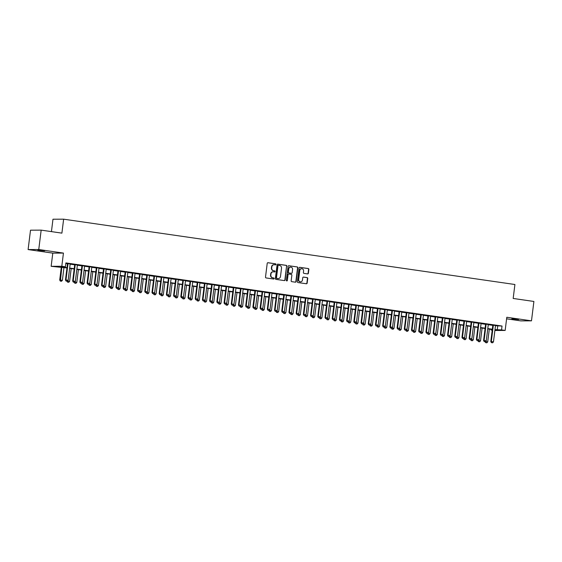 <?xml version="1.0" encoding="UTF-8"?>
<svg xmlns="http://www.w3.org/2000/svg" width="562" height="562" viewBox="0 0 562 562"><rect width="100%" height="100%" fill="white"/><g stroke="black" fill="none" stroke-linecap="round" stroke-linejoin="round"><path stroke-width="0.84" d="M275.963 264.414A0.541 0.499 89.7 0 0 275.535 263.81L268.018 262.721A0.766 0.717 89.7 0 0 267.217 263.381L265.51 277.08A0.766 0.717 89.7 0 0 266.121 277.937L273.638 279.026A0.541 0.499 89.7 0 0 274.2 278.569A0.541 0.499 89.7 0 0 273.771 277.965L272.802 277.825A2.459 2.283 89.7 0 1 270.842 275.057L270.982 273.919A2.459 2.283 89.7 0 1 273.546 271.811L274.523 271.952A0.541 0.499 89.7 0 0 275.085 271.488A0.541 0.499 89.7 0 0 274.656 270.884L273.68 270.743A2.459 2.283 89.7 0 1 271.72 267.983L271.86 266.838A2.459 2.283 89.7 0 1 274.432 264.73L275.401 264.878A0.541 0.499 89.7 0 0 275.963 264.414M275.317 264.864A0.541 0.499 89.7 0 0 275.247 263.81L267.779 262.728M273.553 279.019A0.541 0.499 89.7 0 0 273.483 277.965L272.802 277.825M274.432 271.938A0.541 0.499 89.7 0 0 274.368 270.884L273.68 270.743M518.628 319.497L511.82 318.886L518.628 319.497M44.644 250.884L37.83 250.273L44.644 250.884M307.576 273.912A0.766 0.717 89.7 0 0 308.376 273.251L308.854 269.409A0.766 0.717 89.7 0 0 308.243 268.545L299.897 267.336A0.766 0.717 89.7 0 0 299.089 267.997L297.389 281.688A0.766 0.717 89.7 0 0 298 282.553L306.346 283.761A0.766 0.717 89.7 0 0 307.154 283.108L307.73 278.464A0.766 0.717 89.7 0 0 307.119 277.6L303.543 277.08A0.766 0.717 89.7 0 0 302.742 277.74L302.454 280.045A2.051 1.911 89.7 0 1 300.572 281.822A2.051 1.911 89.7 0 1 298.668 279.497L299.792 270.477A2.051 1.911 89.7 0 1 301.675 268.699A2.051 1.911 89.7 0 1 303.578 271.024L303.389 272.528A0.766 0.717 89.7 0 0 304 273.392L307.576 273.912M495.48 325.742L502.035 326.044L501.55 329.922L505.154 330.442L494.89 330.491M41.166 230.132L38.757 249.514L28.1 249.563L30.517 230.181L41.166 230.132L61.897 233.132L63.632 219.18L514.911 284.505L513.176 298.457L533.9 301.457L531.483 320.839L506.798 317.263L505.154 330.442M28.1 249.563L52.793 253.132L63.443 253.09L38.757 249.514M63.443 253.09L61.806 266.269L65.41 266.788L61.089 266.81L66.997 267.667M502.035 326.044L65.894 262.911L65.41 266.788M286.852 266.219A0.766 0.717 89.7 0 0 286.241 265.355L277.888 264.147A0.766 0.717 89.7 0 0 277.087 264.807L275.38 278.506A0.766 0.717 89.7 0 0 275.991 279.37L284.344 280.578A0.766 0.717 89.7 0 0 285.145 279.918L286.564 266.226A0.766 0.717 89.7 0 0 285.953 265.362L277.649 264.161M288.889 265.742L297.242 266.95A0.766 0.717 89.7 0 1 297.853 267.814L296.146 281.513A0.766 0.717 89.7 0 1 295.345 282.173L291.769 281.653A0.766 0.717 89.7 0 1 291.158 280.789L291.854 275.232A0.766 0.717 89.7 0 0 291.235 274.368L288.868 274.031A0.766 0.717 89.7 0 0 288.067 274.685L287.344 280.473A0.541 0.499 89.7 0 1 286.852 280.937A0.541 0.499 89.7 0 1 286.353 280.326L288.088 266.402A0.766 0.717 89.7 0 1 288.889 265.742L288.692 265.742M506.601 318.83L520.833 320.888L531.483 320.839M70.18 263.95L67.51 263.564M77.387 264.997L74.718 264.611M84.595 266.037L81.926 265.65M91.803 267.083L89.133 266.697M99.017 268.123L96.341 267.737M106.225 269.17L103.556 268.784M113.433 270.217L110.763 269.83M120.64 271.256L117.971 270.87M127.848 272.303L125.178 271.917M135.063 273.343L132.386 272.956M142.27 274.389L139.594 274.003M149.478 275.429L146.808 275.043M156.686 276.476L154.016 276.09M163.893 277.516L161.224 277.129M171.108 278.562L168.431 278.176M178.316 279.609L175.639 279.216M185.523 280.649L182.854 280.262M192.731 281.695L190.061 281.309M199.939 282.735L197.269 282.349M207.146 283.782L204.477 283.396M214.361 284.822L211.684 284.435M221.569 285.868L218.899 285.482M228.776 286.908L226.107 286.522M235.984 287.955L233.314 287.568M243.191 288.994L240.522 288.608M250.406 290.041L247.73 289.655M257.614 291.088L254.937 290.695M264.821 292.128L262.152 291.741M272.029 293.174L269.36 292.788M279.237 294.214L276.567 293.828M286.444 295.261L283.775 294.874M293.659 296.3L290.983 295.914M300.867 297.347L298.197 296.961M308.074 298.387L305.405 298M315.282 299.434L312.613 299.047M322.49 300.473L319.82 300.087M329.704 301.52L327.028 301.134M336.912 302.567L334.235 302.173M344.12 303.606L341.45 303.22M351.327 304.653L348.658 304.267M358.535 305.693L355.865 305.307M365.743 306.74L363.073 306.353M372.957 307.779L370.281 307.393M380.165 308.826L377.495 308.44M387.373 309.866L384.703 309.479M394.58 310.912L391.911 310.526M401.788 311.952L399.118 311.566M409.003 312.999L406.326 312.613M416.21 314.046L413.534 313.659M423.418 315.085L420.748 314.699M430.625 316.132L427.956 315.746M437.833 317.172L435.164 316.785M445.041 318.218L442.371 317.832M452.255 319.258L449.579 318.872M459.463 320.305L456.794 319.918M466.671 321.345L464.001 320.958M473.878 322.391L471.209 322.005M481.086 323.431L478.417 323.045M488.301 324.478L485.624 324.091M65.81 263.543L67.482 263.789M70.152 264.175L74.69 264.828M77.359 265.215L81.897 265.875M84.567 266.262L89.105 266.915M91.782 267.301L96.313 267.962M98.989 268.348L103.527 269.008M106.197 269.395L110.735 270.048M113.405 270.434L117.943 271.095M120.612 271.481L125.15 272.134M127.82 272.521L132.358 273.181M135.035 273.568L139.573 274.221M142.242 274.607L146.78 275.268M149.45 275.654L153.988 276.307M156.657 276.694L161.196 277.354M163.865 277.74L168.403 278.394M171.08 278.78L175.611 279.44M178.287 279.827L182.826 280.487M185.495 280.874L190.033 281.527M192.703 281.913L197.241 282.574M199.91 282.96L204.449 283.613M207.125 284L211.656 284.66M214.333 285.046L218.871 285.7M221.54 286.086L226.079 286.746M228.748 287.133L233.286 287.786M235.956 288.173L240.494 288.833M243.163 289.219L247.702 289.873M250.378 290.266L254.909 290.919M257.586 291.306L262.124 291.966M264.793 292.352L269.331 293.006M272.001 293.392L276.539 294.052M279.209 294.439L283.747 295.092M286.423 295.479L290.954 296.139M293.631 296.525L298.169 297.179M300.839 297.565L305.377 298.225M308.046 298.612L312.584 299.265M315.254 299.651L319.792 300.312M322.462 300.698L327 301.351M329.676 301.745L334.214 302.398M336.884 302.785L341.422 303.445M344.092 303.831L348.63 304.485M351.299 304.871L355.837 305.531M358.507 305.918L363.045 306.571M365.722 306.957L370.253 307.618M372.929 308.004L377.467 308.657M380.137 309.044L384.675 309.704M387.344 310.091L391.883 310.744M394.552 311.13L399.09 311.791M401.76 312.177L406.298 312.83M408.974 313.224L413.513 313.877M416.182 314.263L420.72 314.924M423.39 315.31L427.928 315.963M430.597 316.35L435.136 317.01M437.805 317.397L442.343 318.05M445.02 318.436L449.551 319.097M452.227 319.483L456.766 320.136M459.435 320.523L463.973 321.183M466.643 321.569L471.181 322.223M473.85 322.609L478.388 323.269M481.058 323.656L485.596 324.316M488.273 324.703L492.811 325.356M495.508 325.524L492.832 325.138M63.632 219.18L52.976 219.222L51.437 231.621M492.207 330.161L490.893 329.971L492.235 329.964M490.97 329.339L490.893 329.971M66.962 267.962L51.149 266.318L61.806 266.269M52.793 253.132L51.149 266.318M494.996 329.62L501.55 329.922M69.667 268.053L74.205 268.706M76.875 269.093L81.413 269.753M84.089 270.139L88.627 270.793M91.297 271.179L95.835 271.839M98.505 272.226L103.043 272.879M105.712 273.265L110.25 273.926M112.92 274.312L117.458 274.966M120.135 275.352L124.666 276.012M127.342 276.399L131.88 277.052M134.55 277.445L139.088 278.099M141.757 278.485L146.296 279.145M148.965 279.532L153.503 280.185M156.173 280.571L160.711 281.232M163.387 281.618L167.926 282.272M170.595 282.658L175.133 283.318M177.803 283.705L182.341 284.358M185.01 284.744L189.549 285.405M192.218 285.791L196.756 286.444M199.433 286.831L203.964 287.491M206.64 287.877L211.179 288.538M213.848 288.924L218.386 289.578M221.056 289.964L225.594 290.624M228.263 291.011L232.801 291.664M235.478 292.05L240.009 292.711M242.686 293.097L247.224 293.75M249.893 294.137L254.431 294.797M257.101 295.183L261.639 295.837M264.309 296.223L268.847 296.884M271.516 297.27L276.054 297.923M278.731 298.31L283.262 298.97M285.939 299.356L290.477 300.017M293.146 300.403L297.684 301.056M300.354 301.443L304.892 302.103M307.562 302.489L312.1 303.143M314.776 303.529L319.307 304.19M321.984 304.576L326.522 305.229M329.192 305.616L333.73 306.276M336.399 306.662L340.937 307.316M343.607 307.702L348.145 308.362M350.814 308.749L355.353 309.402M358.029 309.795L362.567 310.449M365.237 310.835L369.775 311.496M372.444 311.882L376.983 312.535M379.652 312.922L384.19 313.582M386.86 313.968L391.398 314.622M394.074 315.008L398.606 315.668M401.282 316.055L405.82 316.708M408.49 317.094L413.028 317.755M415.697 318.141L420.236 318.795M422.905 319.181L427.443 319.841M430.113 320.228L434.651 320.881M437.327 321.274L441.865 321.928M444.535 322.314L449.073 322.974M451.743 323.361L456.281 324.014M458.95 324.4L463.488 325.061M466.158 325.447L470.696 326.101M473.373 326.487L477.904 327.147M480.58 327.534L485.118 328.187M487.788 328.573L492.326 329.234M492.291 329.529L487.753 328.868M485.076 328.482L480.545 327.829M477.869 327.442L473.33 326.782M470.661 326.396L466.123 325.742M463.453 325.356L458.915 324.695M456.246 324.309L451.707 323.656M449.031 323.269L444.5 322.609M441.823 322.223L437.285 321.569M434.616 321.183L430.078 320.523M427.408 320.136L422.87 319.476M420.2 319.09L415.662 318.436M412.993 318.05L408.455 317.389M405.778 317.003L401.24 316.35M398.57 315.963L394.032 315.303M391.363 314.917L386.825 314.263M384.155 313.877L379.617 313.217M376.947 312.83L372.409 312.177M369.733 311.791L365.202 311.13M362.525 310.744L357.987 310.091M355.317 309.697L350.779 309.044M348.11 308.657L343.572 307.997M340.902 307.611L336.364 306.957M333.695 306.571L329.156 305.911M326.48 305.524L321.942 304.871M319.272 304.485L314.734 303.824M312.065 303.438L307.526 302.785M304.857 302.398L300.319 301.738M297.649 301.351L293.111 300.698M290.435 300.312L285.903 299.651M283.227 299.265L278.689 298.612M276.019 298.218L271.481 297.565M268.812 297.179L264.273 296.518M261.604 296.132L257.066 295.479M254.396 295.092L249.858 294.432M247.182 294.045L242.643 293.392M239.974 293.006L235.436 292.345M232.766 291.959L228.228 291.306M225.559 290.919L221.021 290.259M218.351 289.873L213.813 289.219M211.136 288.833L206.605 288.173M203.929 287.786L199.391 287.133M196.721 286.739L192.183 286.086M189.513 285.7L184.975 285.039M182.306 284.653L177.768 284M175.098 283.613L170.56 282.953M167.883 282.567L163.345 281.913M160.676 281.527L156.138 280.867M153.468 280.48L148.93 279.827M146.261 279.44L141.722 278.78M139.053 278.394L134.515 277.74M131.838 277.354L127.307 276.694M124.631 276.307L120.092 275.647M117.423 275.261L112.885 274.607M110.215 274.221L105.677 273.561M103.008 273.174L98.469 272.521M95.793 272.134L91.262 271.474M88.585 271.088L84.047 270.434M81.378 270.048L76.839 269.388M74.17 269.001L69.632 268.348M497.714 326.065L497.229 329.943M273.975 264.716A2.459 2.283 89.7 0 0 271.572 266.845L271.86 266.838M273.392 270.743A2.459 2.283 89.7 0 1 271.432 267.983L271.572 266.845M273.09 271.797A2.459 2.283 89.7 0 0 270.694 273.919L270.982 273.919M272.514 277.825A2.459 2.283 89.7 0 1 270.554 275.064L270.694 273.919M284.295 280.571A0.766 0.717 89.7 0 0 284.857 279.918L286.564 266.226M278.534 265.327A0.541 0.499 89.7 0 0 277.972 265.791L276.476 277.811A0.541 0.499 89.7 0 0 276.904 278.415L277.93 278.562A2.459 2.283 89.7 0 0 280.494 276.455L281.52 268.236A2.459 2.283 89.7 0 0 279.56 265.475L278.534 265.327M278.394 265.327L278.246 265.327A0.541 0.499 89.7 0 0 277.684 265.791L277.972 265.791M277.642 278.569L277.93 278.562A2.459 2.283 89.7 0 1 277.642 278.569L276.616 278.415A0.541 0.499 89.7 0 1 276.188 277.811L277.684 265.791M288.657 265.749L297.242 266.95M295.296 282.166A0.766 0.717 89.7 0 0 295.858 281.513L297.565 267.814A0.766 0.717 89.7 0 0 296.954 266.95M288.58 274.031A0.766 0.717 89.7 0 0 287.779 274.692L287.344 280.473M286.711 280.916A0.541 0.499 89.7 0 0 287.056 280.473M292.57 269.472A2.051 1.911 89.7 0 0 290.666 267.14A2.051 1.911 89.7 0 0 288.784 268.924L288.39 272.099A0.766 0.717 89.7 0 0 289.001 272.963L291.369 273.308A0.766 0.717 89.7 0 0 292.177 272.647L292.57 269.472M290.526 267.147A2.051 1.911 89.7 0 0 288.496 268.924L288.784 268.924M291.278 273.308A0.766 0.717 89.7 0 1 291.081 273.308L288.713 272.963A0.766 0.717 89.7 0 1 288.102 272.099L288.496 268.924M301.534 268.706A2.051 1.911 89.7 0 0 299.504 270.477L299.792 270.477M300.424 281.815A2.051 1.911 89.7 0 1 298.38 279.497L299.504 270.477M306.297 283.754A0.766 0.717 89.7 0 0 306.866 283.108L307.442 278.464A0.766 0.717 89.7 0 0 306.831 277.6L303.304 277.094M307.526 273.905A0.766 0.717 89.7 0 0 308.088 273.251L308.566 269.409A0.766 0.717 89.7 0 0 307.955 268.545L299.658 267.343M61.307 267.14L59.705 280.009L62.382 280.326L63.977 267.526M60.331 281.098L61.504 281.253L60.331 281.098L59.705 280.009M61.813 267.217L60.422 281.098M62.382 280.326L61.504 281.253M66.183 281.07L67.264 281.225L66.183 281.07L65.979 279.981L65.459 279.988L67.524 263.459M70.194 263.845L68.142 280.298L65.979 279.981L68.03 263.536M67.264 281.225L68.142 280.298M65.459 279.988L66.091 281.07M67.433 281.049L69.59 281.365L71.184 268.573M67.545 282.138L68.712 282.3L67.545 282.138L66.997 281.204M67.433 281.056L67.63 282.138M69.59 281.365L68.712 282.3M74.837 283.185L75.919 283.339L74.837 283.185L74.641 282.096L76.804 282.412L78.399 269.612M74.753 283.185L74.205 282.243M76.804 282.412L75.919 283.339M82.045 284.224L83.127 284.386L82.045 284.224L81.848 283.143L84.012 283.452L85.607 270.659M81.961 284.224L81.413 283.29M84.012 283.452L83.127 284.386M89.26 285.271L90.334 285.426L89.26 285.271L89.056 284.182L91.22 284.498L92.814 271.699M89.168 285.271L88.627 284.337M91.22 284.498L90.334 285.426M73.39 282.117L74.472 282.272L73.39 282.117L73.186 281.028L72.674 281.028L74.732 264.505M77.401 264.892L75.35 281.344L73.186 281.028L75.238 264.576M74.472 282.272L75.35 281.344M72.674 281.028L73.306 282.117M80.598 283.157L81.68 283.318L80.598 283.157L80.401 282.075L79.881 282.075L81.94 265.545M84.609 265.931L82.565 282.384L80.401 282.075L82.445 265.622M81.68 283.318L82.565 282.384M79.881 282.075L80.514 283.157M87.805 284.203L88.887 284.358L87.805 284.203L87.609 283.115L87.089 283.115L89.147 266.592M91.817 266.978L89.772 283.431L87.609 283.115L89.66 266.662M88.887 284.358L89.772 283.431M87.089 283.115L87.721 284.203M95.013 285.243L96.095 285.405L95.013 285.243L94.816 284.161L94.297 284.161L96.355 267.631M99.031 268.018L96.98 284.47L94.816 284.161L96.868 267.709M96.095 285.405L96.98 284.47M94.297 284.161L94.929 285.243M96.467 286.318L97.549 286.472L96.467 286.318L96.264 285.229L98.427 285.538L100.022 272.746M96.376 286.318L95.835 285.377M98.427 285.538L97.549 286.472M102.228 286.29L103.303 286.444L102.228 286.29L102.024 285.201L101.504 285.201L103.563 268.678M106.239 269.065L104.188 285.517L102.024 285.201L104.075 268.748M103.303 286.444L104.188 285.517M101.504 285.201L102.136 286.29M103.675 287.358L104.757 287.512L103.675 287.358L103.478 286.269L105.635 286.585L107.23 273.785M103.591 287.358L103.043 286.423M105.635 286.585L104.757 287.512M110.883 288.404L111.964 288.559L110.883 288.404L110.686 287.315L112.85 287.625L114.437 274.832M110.798 288.404L110.25 287.463M112.85 287.625L111.964 288.559M118.09 289.444L119.172 289.599L118.09 289.444L117.894 288.355L120.057 288.671L121.652 275.879M118.006 289.444L117.458 288.51M120.057 288.671L119.172 289.599M125.298 290.491L126.38 290.645L125.298 290.491L125.101 289.402L127.265 289.718L128.86 276.918M125.214 290.491L124.666 289.549M127.265 289.718L126.38 290.645M132.513 291.53L133.594 291.692L132.513 291.53L132.309 290.449L134.473 290.758L136.067 277.965M132.421 291.53L131.88 290.596M134.473 290.758L133.594 291.692M109.435 287.33L110.517 287.491L109.435 287.33L109.232 286.248L108.719 286.248L110.777 269.725M113.447 270.111L111.395 286.557L109.232 286.248L111.283 269.795M110.517 287.491L111.395 286.557M108.719 286.248L109.344 287.337M116.643 288.376L117.725 288.531L116.643 288.376L116.446 287.287L115.927 287.294L117.985 270.765M120.654 271.151L118.603 287.603L116.446 287.287L118.491 270.842M117.725 288.531L118.603 287.603M115.927 287.294L116.559 288.376M123.851 289.423L124.933 289.578L123.851 289.423L123.654 288.334L123.134 288.334L125.193 271.811M127.862 272.198L125.818 288.643L123.654 288.334L125.698 271.882M124.933 289.578L125.818 288.643M123.134 288.334L123.766 289.423M131.058 290.463L132.14 290.617L131.058 290.463L130.862 289.374L130.342 289.381L132.4 272.851M135.07 273.237L133.025 289.69L130.862 289.374L132.913 272.928M132.14 290.617L133.025 289.69M130.342 289.381L130.974 290.463M138.266 291.509L139.348 291.664L138.266 291.509L138.069 290.421L137.55 290.421L139.608 273.898M142.284 274.284L140.233 290.73L138.069 290.421L140.121 273.968M139.348 291.664L140.233 290.73M137.55 290.421L138.182 291.509M139.524 291.481L141.68 291.804L143.275 279.005M139.636 292.577L140.802 292.732L139.636 292.577L139.088 291.636M139.517 291.488L139.72 292.577M141.68 291.804L140.802 292.732M145.481 292.549L146.563 292.704L145.481 292.549L145.277 291.46L144.764 291.467L146.822 274.937M149.492 275.324L147.441 291.776L145.277 291.46L147.328 275.015M146.563 292.704L147.441 291.776M144.764 291.467L145.389 292.549M146.928 293.617L148.01 293.778L146.928 293.617L146.731 292.535L148.888 292.844L150.483 280.052M146.844 293.617L146.296 292.683M148.888 292.844L148.01 293.778M152.688 293.596L153.77 293.75L152.688 293.596L152.485 292.507L151.972 292.507L154.03 275.984M156.7 276.371L154.648 292.823L152.485 292.507L154.536 276.054M153.77 293.75L154.648 292.823M151.972 292.507L152.604 293.596M153.932 293.575L156.103 293.891L157.697 281.091M154.051 294.664L155.217 294.818L154.051 294.664L153.503 293.722M153.939 293.575L154.136 294.664M156.103 293.891L155.217 294.818M159.896 294.636L160.978 294.797L159.896 294.636L159.699 293.554L159.179 293.554L161.238 277.024M163.907 277.41L161.863 293.863L159.699 293.554L161.744 277.101M160.978 294.797L161.863 293.863M159.179 293.554L159.812 294.636M161.343 295.703L162.425 295.865L161.343 295.703L161.146 294.621L163.31 294.931L164.905 282.138M161.259 295.703L160.711 294.769M163.31 294.931L162.425 295.865M167.104 295.682L168.186 295.837L167.104 295.682L166.907 294.593L166.387 294.593L168.445 278.071M171.115 278.457L169.071 294.91L166.907 294.593L168.958 278.141M168.186 295.837L169.071 294.91M166.387 294.593L167.019 295.682M168.558 296.75L169.633 296.905L168.558 296.75L168.354 295.661L170.518 295.977L172.113 283.178M168.467 296.75L167.926 295.816M170.518 295.977L169.633 296.905M174.311 296.722L175.393 296.884L174.311 296.722L174.115 295.64L173.595 295.64L175.653 279.11M178.33 279.497L176.278 295.949L174.115 295.64L176.166 279.188M175.393 296.884L176.278 295.949M173.595 295.64L174.227 296.722M175.766 297.797L176.847 297.951L175.766 297.797L175.562 296.708L177.725 297.017L179.32 284.224M175.674 297.797L175.133 296.855M177.725 297.017L176.847 297.951M181.526 297.769L182.601 297.923L181.526 297.769L181.322 296.68L180.802 296.687L182.861 280.157M185.537 280.543L183.486 296.996L181.322 296.68L183.374 280.227M182.601 297.923L183.486 296.996M180.802 296.687L181.435 297.769M182.769 297.748L184.933 298.064L186.528 285.264M182.889 298.836L184.055 298.991L182.889 298.836L182.341 297.902M182.776 297.748L182.973 298.836M184.933 298.064L184.055 298.991M189.984 298.787L192.148 299.103L193.735 286.311M190.097 299.883L191.263 300.038L190.097 299.883L189.549 298.942M189.984 298.794L190.181 299.883M192.148 299.103L191.263 300.038M197.388 300.923L198.47 301.077L197.388 300.923L197.192 299.834L199.355 300.15L200.95 287.358M197.304 300.923L196.756 299.989M199.355 300.15L198.47 301.077M204.596 301.97L205.678 302.124L204.596 301.97L204.399 300.881L206.563 301.197L208.158 288.397M204.512 301.97L203.971 301.028M206.563 301.197L205.678 302.124M211.811 303.009L212.893 303.171L211.811 303.009L211.607 301.927L213.771 302.237L215.365 289.444M211.719 303.009L211.179 302.075M213.771 302.237L212.893 303.171M219.018 304.056L220.1 304.211L219.018 304.056L218.815 302.967L220.978 303.283L222.573 290.484M218.934 304.056L218.386 303.115M220.978 303.283L220.1 304.211M226.226 305.096L227.308 305.257L226.226 305.096L226.029 304.014L228.193 304.323L229.781 291.53M226.142 305.096L225.594 304.161M228.193 304.323L227.308 305.257M233.434 306.142L234.516 306.297L233.434 306.142L233.237 305.054L235.401 305.37L236.995 292.57M233.349 306.142L232.801 305.201M235.401 305.37L234.516 306.297M240.445 306.093L242.608 306.409L244.203 293.617M240.557 307.189L241.723 307.344L240.557 307.189L240.009 306.248M240.445 306.1L240.641 307.182M242.608 306.409L241.723 307.344M247.856 308.229L248.931 308.383L247.856 308.229L247.652 307.14L249.816 307.456L251.411 294.657M247.765 308.229L247.224 307.295M249.816 307.456L248.931 308.383M255.064 309.276L256.146 309.43L255.064 309.276L254.86 308.187L257.024 308.496L258.618 295.703M254.972 309.276L254.431 308.334M257.024 308.496L256.146 309.43M262.271 310.315L263.353 310.47L262.271 310.315L262.075 309.226L264.231 309.543L265.826 296.743M262.187 310.315L261.639 309.381M264.231 309.543L263.353 310.47M269.479 311.362L270.561 311.517L269.479 311.362L269.282 310.273L271.446 310.582L273.034 297.79M269.395 311.362L268.847 310.421M271.446 310.582L270.561 311.517M276.483 311.313L278.654 311.629L280.248 298.836M276.602 312.402L277.769 312.556L276.602 312.402L276.054 311.467M276.49 311.313L276.687 312.402M278.654 311.629L277.769 312.556M283.894 313.448L284.976 313.603L283.894 313.448L283.698 312.36L285.861 312.676L287.456 299.876M283.81 313.448L283.269 312.507M285.861 312.676L284.976 313.603M290.905 313.399L293.069 313.715L294.664 300.923M291.018 314.488L292.191 314.65L291.018 314.488L290.477 313.554M290.905 313.406L291.109 314.488M293.069 313.715L292.191 314.65M298.317 315.535L299.398 315.689L298.317 315.535L298.113 314.446L300.277 314.762L301.871 301.963M298.232 315.535L297.684 314.594M300.277 314.762L299.398 315.689M305.321 315.493L307.491 315.802L309.079 303.009M305.44 316.575L306.606 316.736L305.44 316.575L304.892 315.64M305.328 315.486L305.524 316.575M307.491 315.802L306.606 316.736M188.734 298.808L189.815 298.97L188.734 298.808L188.53 297.727L188.017 297.727L190.075 281.204M192.745 281.59L190.694 298.036L188.53 297.727L190.581 281.274M189.815 298.97L190.694 298.036M188.017 297.727L188.642 298.815M195.941 299.855L197.023 300.01L195.941 299.855L195.745 298.766L195.225 298.773L197.283 282.243M199.953 282.63L197.901 299.082L195.745 298.766L197.789 282.321M197.023 300.01L197.901 299.082M195.225 298.773L195.857 299.855M203.149 300.902L204.231 301.056L203.149 300.902L202.952 299.813L202.432 299.813L204.491 283.29M207.16 283.677L205.116 300.122L202.952 299.813L204.997 283.36M204.231 301.056L205.116 300.122M202.432 299.813L203.065 300.902M210.357 301.942L211.438 302.096L210.357 301.942L210.16 300.853L209.64 300.86L211.698 284.33M214.368 284.716L212.324 301.169L210.16 300.853L212.211 284.407M211.438 302.096L212.324 301.169M209.64 300.86L210.272 301.942M217.564 302.988L218.646 303.143L217.564 302.988L217.368 301.899L216.848 301.899L218.906 285.377M221.583 285.763L219.531 302.208L217.368 301.899L219.419 285.447M218.646 303.143L219.531 302.208M216.848 301.899L217.48 302.988M224.779 304.028L225.861 304.183L224.779 304.028L224.575 302.939L224.062 302.946L226.121 286.416M228.79 286.803L226.739 303.255L224.575 302.939L226.627 286.494M225.861 304.183L226.739 303.255M224.062 302.946L224.688 304.028M231.987 305.075L233.068 305.229L231.987 305.075L231.79 303.986L231.27 303.986L233.328 287.463M235.998 287.849L233.947 304.302L231.79 303.986L233.834 287.533M233.068 305.229L233.947 304.302M231.27 303.986L231.902 305.075M239.194 306.114L240.276 306.276L239.194 306.114L238.998 305.033L238.478 305.033L240.536 288.503M243.206 288.889L241.161 305.342L238.998 305.033L241.042 288.58M240.276 306.276L241.161 305.342M238.478 305.033L239.11 306.114M246.402 307.161L247.484 307.316L246.402 307.161L246.205 306.072L245.685 306.072L247.744 289.549M250.413 289.936L248.369 306.388L246.205 306.072L248.256 289.62M247.484 307.316L248.369 306.388M245.685 306.072L246.318 307.161M253.61 308.201L254.691 308.362L253.61 308.201L253.413 307.119L252.893 307.119L254.951 290.589M257.628 290.983L255.577 307.428L253.413 307.119L255.464 290.666M254.691 308.362L255.577 307.428M252.893 307.119L253.525 308.201M260.824 309.248L261.906 309.402L260.824 309.248L260.62 308.159L260.101 308.166L262.159 291.636M264.835 292.022L262.784 308.475L260.62 308.159L262.672 291.706M261.906 309.402L262.784 308.475M260.101 308.166L260.733 309.248M268.032 310.287L269.114 310.449L268.032 310.287L267.828 309.205L267.315 309.205L269.374 292.683M272.043 293.069L269.992 309.514L267.828 309.205L269.879 292.753M269.114 310.449L269.992 309.514M267.315 309.205L267.941 310.294M275.24 311.334L276.321 311.488L275.24 311.334L275.043 310.245L274.523 310.252L276.581 293.722M279.251 294.109L277.199 310.561L275.043 310.245L277.087 293.8M276.321 311.488L277.199 310.561M274.523 310.252L275.155 311.334M282.447 312.381L283.529 312.535L282.447 312.381L282.25 311.292L281.731 311.292L283.789 294.769M286.458 295.155L284.414 311.601L282.25 311.292L284.295 294.839M283.529 312.535L284.414 311.601M281.731 311.292L282.363 312.381M289.655 313.42L290.737 313.575L289.655 313.42L289.458 312.332L288.938 312.339L290.997 295.809M293.673 296.195L291.622 312.648L289.458 312.332L291.509 295.886M290.737 313.575L291.622 312.648M288.938 312.339L289.57 313.42M296.869 314.467L297.944 314.622L296.869 314.467L296.666 313.378L296.146 313.378L298.204 296.855M300.881 297.242L298.829 313.694L296.666 313.378L298.717 296.926M297.944 314.622L298.829 313.694M296.146 313.378L296.778 314.467M304.077 315.507L305.159 315.668L304.077 315.507L303.873 314.418L303.361 314.425L305.419 297.895M308.088 298.281L306.037 314.734L303.873 314.418L305.925 297.972M305.159 315.668L306.037 314.734M303.361 314.425L303.986 315.507M311.285 316.554L312.367 316.708L311.285 316.554L311.088 315.465L310.568 315.465L312.627 298.942M315.296 299.328L313.245 315.781L311.088 315.465L313.132 299.012M312.367 316.708L313.245 315.781M310.568 315.465L311.2 316.554M312.732 317.621L313.814 317.776L312.732 317.621L312.535 316.532L314.699 316.849L316.294 304.049M312.648 317.621L312.1 316.68M314.699 316.849L313.814 317.776M319.94 318.661L321.021 318.823L319.94 318.661L319.743 317.579L321.907 317.888L323.501 305.096M319.855 318.668L319.307 317.727M321.907 317.888L321.021 318.823M327.154 319.708L328.236 319.862L327.154 319.708L326.951 318.619L329.114 318.935L330.709 306.135M327.063 319.708L326.522 318.773M329.114 318.935L328.236 319.862M334.362 320.754L335.444 320.909L334.362 320.754L334.158 319.666L336.322 319.975L337.917 307.182M334.271 320.754L333.73 319.813M336.322 319.975L335.444 320.909M341.57 321.794L342.651 321.949L341.57 321.794L341.373 320.705L343.53 321.021L345.124 308.222M341.485 321.794L340.937 320.86M343.53 321.021L342.651 321.949M348.777 322.841L349.859 322.995L348.777 322.841L348.58 321.752L350.744 322.061L352.339 309.269M348.693 322.841L348.145 321.9M350.744 322.061L349.859 322.995M355.985 323.881L357.067 324.035L355.985 323.881L355.788 322.792L357.952 323.108L359.547 310.315M355.901 323.881L355.353 322.946M357.952 323.108L357.067 324.035M362.996 323.831L365.159 324.155L366.754 311.355M363.108 324.927L364.274 325.082L363.108 324.927L362.567 323.986M362.996 323.838L363.2 324.927M365.159 324.155L364.274 325.082M370.407 325.967L371.489 326.129L370.407 325.967L370.203 324.885L372.367 325.194L373.962 312.402M370.316 325.967L369.775 325.033M372.367 325.194L371.489 326.129M377.615 327.014L378.697 327.168L377.615 327.014L377.418 325.925L379.575 326.241L381.169 313.441M377.531 327.014L376.983 326.072M379.575 326.241L378.697 327.168M318.492 317.593L319.574 317.755L318.492 317.593L318.296 316.511L317.776 316.511L319.834 299.982M322.504 300.368L320.459 316.82L318.296 316.511L320.34 300.059M319.574 317.755L320.459 316.82M317.776 316.511L318.408 317.593M325.7 318.64L326.782 318.795L325.7 318.64L325.503 317.551L324.984 317.551L327.042 301.028M329.711 301.415L327.667 317.867L325.503 317.551L327.555 301.099M326.782 318.795L327.667 317.867M324.984 317.551L325.616 318.64M332.908 319.68L333.99 319.841L332.908 319.68L332.711 318.598L332.191 318.598L334.25 302.068M336.926 302.461L334.875 318.907L332.711 318.598L334.762 302.145M333.99 319.841L334.875 318.907M332.191 318.598L332.823 319.68M340.122 320.726L341.204 320.881L340.122 320.726L339.919 319.637L339.399 319.645L341.457 303.115M344.134 303.501L342.082 319.954L339.919 319.637L341.97 303.192M341.204 320.881L342.082 319.954M339.399 319.645L340.031 320.726M347.33 321.773L348.412 321.928L347.33 321.773L347.126 320.684L346.613 320.684L348.672 304.161M351.341 304.548L349.29 320.993L347.126 320.684L349.178 304.232M348.412 321.928L349.29 320.993M346.613 320.684L347.239 321.773M354.538 322.813L355.62 322.967L354.538 322.813L354.341 321.724L353.821 321.731L355.879 305.201M358.549 305.588L356.498 322.04L354.341 321.724L356.385 305.278M355.62 322.967L356.498 322.04M353.821 321.731L354.453 322.813M361.745 323.86L362.827 324.014L361.745 323.86L361.549 322.771L361.029 322.771L363.087 306.248M365.757 306.634L363.712 323.08L361.549 322.771L363.593 306.318M362.827 324.014L363.712 323.08M361.029 322.771L361.661 323.86M368.953 324.899L370.035 325.054L368.953 324.899L368.756 323.81L368.236 323.817L370.295 307.288M372.971 307.674L370.92 324.126L368.756 323.81L370.808 307.365M370.035 325.054L370.92 324.126M368.236 323.817L368.869 324.899M376.168 325.946L377.243 326.101L376.168 325.946L375.964 324.857L375.444 324.857L377.502 308.334M380.179 308.721L378.128 325.173L375.964 324.857L378.015 308.405M377.243 326.101L378.128 325.173M375.444 324.857L376.076 325.946M383.375 326.986L384.457 327.147L383.375 326.986L383.172 325.904L382.659 325.904L384.717 309.374M387.387 309.76L385.335 326.213L383.172 325.904L385.223 309.451M384.457 327.147L385.335 326.213M382.659 325.904L383.284 326.986M384.822 328.053L385.904 328.215L384.822 328.053L384.626 326.972L386.789 327.281L388.377 314.488M384.738 328.053L384.19 327.119M386.789 327.281L385.904 328.215M390.583 328.032L391.665 328.187L390.583 328.032L390.386 326.943L389.866 326.943L391.925 310.421M394.594 310.807L392.543 327.26L390.386 326.943L392.431 310.491M391.665 328.187L392.543 327.26M389.866 326.943L390.499 328.032M392.03 329.1L393.112 329.255L392.03 329.1L391.833 328.011L393.997 328.327L395.592 315.528M391.946 329.1L391.398 328.159M393.997 328.327L393.112 329.255M399.238 330.14L400.32 330.301L399.238 330.14L399.041 329.058L401.205 329.367L402.799 316.575M399.153 330.147L398.606 329.206M401.205 329.367L400.32 330.301M406.452 331.187L407.534 331.341L406.452 331.187L406.249 330.098L408.412 330.414L410.007 317.614M406.361 331.187L405.82 330.252M408.412 330.414L407.534 331.341M413.463 331.137L415.62 331.454L417.215 318.661M413.569 332.233L414.742 332.388L413.569 332.233L413.028 331.292M413.456 331.144L413.66 332.233M415.62 331.454L414.742 332.388M420.868 333.273L421.95 333.428L420.868 333.273L420.671 332.184L422.828 332.5L424.422 319.708M420.783 333.273L420.236 332.339M422.828 332.5L421.95 333.428M427.872 333.231L430.042 333.547L431.637 320.747M427.991 334.32L429.157 334.474L427.991 334.32L427.443 333.378M427.879 333.224L428.075 334.32M430.042 333.547L429.157 334.474M435.283 335.359L436.365 335.521L435.283 335.359L435.086 334.271L437.25 334.587L438.845 321.794M435.199 335.359L434.651 334.425M437.25 334.587L436.365 335.521M442.498 336.406L443.573 336.561L442.498 336.406L442.294 335.317L444.458 335.633L446.052 322.834M442.406 336.406L441.865 335.465M444.458 335.633L443.573 336.561M449.705 337.446L450.787 337.607L449.705 337.446L449.502 336.364L451.665 336.673L453.26 323.881M449.614 337.446L449.073 336.512M451.665 336.673L450.787 337.607M456.709 337.404L458.873 337.72L460.468 324.92M456.829 338.493L457.995 338.647L456.829 338.493L456.281 337.551M456.716 337.404L456.913 338.493M458.873 337.72L457.995 338.647M397.791 329.072L398.872 329.234L397.791 329.072L397.594 327.99L397.074 327.99L399.132 311.46M401.802 311.847L399.758 328.299L397.594 327.99L399.638 311.538M398.872 329.234L399.758 328.299M397.074 327.99L397.706 329.072M404.998 330.119L406.08 330.273L404.998 330.119L404.802 329.03L404.282 329.03L406.34 312.507M409.01 312.894L406.965 329.346L404.802 329.03L406.853 312.577M406.08 330.273L406.965 329.346M404.282 329.03L404.914 330.119M412.206 331.159L413.288 331.32L412.206 331.159L412.009 330.077L411.489 330.077L413.548 313.547M416.224 313.94L414.173 330.386L412.009 330.077L414.061 313.624M413.288 331.32L414.173 330.386M411.489 330.077L412.122 331.159M419.421 332.205L420.502 332.36L419.421 332.205L419.217 331.116L418.697 331.123L420.762 314.594M423.432 314.98L421.381 331.432L419.217 331.116L421.268 314.671M420.502 332.36L421.381 331.432M418.697 331.123L419.329 332.205M426.628 333.252L427.71 333.406L426.628 333.252L426.425 332.163L425.912 332.163L427.97 315.64M430.64 316.027L428.588 332.472L426.425 332.163L428.476 315.711M427.71 333.406L428.588 332.472M425.912 332.163L426.544 333.252M433.836 334.292L434.918 334.446L433.836 334.292L433.639 333.203L433.119 333.21L435.178 316.68M437.847 317.066L435.796 333.519L433.639 333.203L435.683 316.757M434.918 334.446L435.796 333.519M433.119 333.21L433.752 334.292M441.044 335.338L442.125 335.493L441.044 335.338L440.847 334.25L440.327 334.25L442.385 317.727M445.055 318.113L443.011 334.559L440.847 334.25L442.898 317.797M442.125 335.493L443.011 334.559M440.327 334.25L440.959 335.338M448.251 336.378L449.333 336.533L448.251 336.378L448.054 335.289L447.535 335.296L449.593 318.766M452.269 319.153L450.218 335.605L448.054 335.289L450.106 318.844M449.333 336.533L450.218 335.605M447.535 335.296L448.167 336.378M455.466 337.425L456.541 337.579L455.466 337.425L455.262 336.336L454.742 336.336L456.801 319.813M459.477 320.2L457.426 336.652L455.262 336.336L457.313 319.883M456.541 337.579L457.426 336.652M454.742 336.336L455.375 337.425M462.674 338.464L463.755 338.626L462.674 338.464L462.47 337.383L461.957 337.383L464.015 320.853M466.685 321.239L464.633 337.692L462.47 337.383L464.521 320.93M463.755 338.626L464.633 337.692M461.957 337.383L462.582 338.464M463.924 338.443L466.088 338.76L467.675 325.967M464.036 339.532L465.203 339.694L464.036 339.532L463.488 338.598M463.924 338.45L464.121 339.532M466.088 338.76L465.203 339.694M469.881 339.511L470.963 339.666L469.881 339.511L469.684 338.422L469.165 338.422L471.223 321.9M473.892 322.286L471.841 338.738L469.684 338.422L471.729 321.97M470.963 339.666L471.841 338.738M469.165 338.422L469.797 339.511M471.328 340.579L472.41 340.734L471.328 340.579L471.132 339.49L473.295 339.806L474.89 327.007M471.244 340.579L470.696 339.645M473.295 339.806L472.41 340.734M477.089 340.551L478.171 340.713L477.089 340.551L476.892 339.469L476.372 339.469L478.431 322.939M481.1 323.326L479.056 339.778L476.892 339.469L478.936 323.017M478.171 340.713L479.056 339.778M476.372 339.469L477.005 340.551M478.536 341.626L479.618 341.78L478.536 341.626L478.339 340.537L480.503 340.846L482.098 328.053M478.452 341.626L477.904 340.684M480.503 340.846L479.618 341.78M484.296 341.598L485.378 341.752L484.296 341.598L484.1 340.509L483.58 340.509L485.638 323.986M488.308 324.372L486.263 340.825L484.1 340.509L486.151 324.056M485.378 341.752L486.263 340.825M483.58 340.509L484.212 341.598M485.751 342.665L486.832 342.82L485.751 342.665L485.547 341.577L487.711 341.893L489.305 329.093M485.659 342.665L485.118 341.731M487.711 341.893L486.832 342.82M491.504 342.637L492.586 342.799L491.504 342.637L491.307 341.555L490.788 341.555L492.846 325.033M495.522 325.419L493.471 341.865L491.307 341.555L493.359 325.103M492.586 342.799L493.471 341.865M490.788 341.555L491.42 342.644"/></g></svg>
